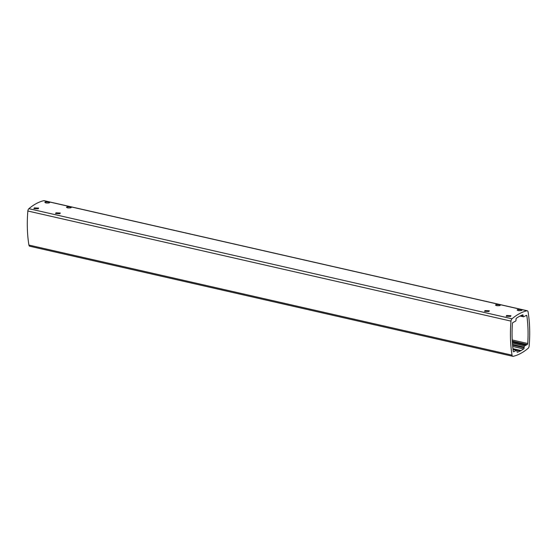 <?xml version="1.0" encoding="UTF-8"?>
<svg xmlns="http://www.w3.org/2000/svg" width="557" height="557" viewBox="0 0 557 557"><rect width="100%" height="100%" fill="white"/><g stroke="black" fill="none" stroke-linecap="round" stroke-linejoin="round"><path stroke-width="0.84" d="M527.277 310.764L44.149 200.673A2.367 1.295 102.8 0 0 43.801 200.673A71.059 38.913 102.8 0 0 28.887 208.68A2.367 1.295 102.8 0 0 27.85 211.012A94.746 51.878 102.8 0 0 28.922 245.073A2.367 1.295 102.8 0 0 29.723 246.236L512.851 356.327A2.367 1.295 102.8 0 0 513.199 356.327A71.059 38.913 102.8 0 0 528.113 348.32A2.367 1.295 102.8 0 0 529.15 345.988A94.746 51.878 102.8 0 0 528.078 311.927A2.367 1.295 102.8 0 0 527.277 310.764A2.367 1.295 102.8 0 0 526.929 310.771A71.059 38.913 102.8 0 0 512.022 318.771A2.367 1.295 102.8 0 0 510.978 321.111A94.746 51.878 102.8 0 0 512.05 355.164A2.367 1.295 102.8 0 0 512.851 356.327M59.864 213.714L60.302 213.032L55.958 212.823L55.526 213.533L59.864 213.714M70.809 207.838C71.303 207.016 70.001 206.717 66.903 206.953C66.408 207.858 67.71 208.158 70.809 207.838L71.254 207.51M66.903 206.953L66.457 207.308M34.311 207.893L38.656 208.095L38.224 208.784L33.88 208.603L34.311 207.893M45.256 202.017C48.362 201.787 49.664 202.087 49.162 202.908C46.071 203.221 44.769 202.929 45.256 202.017L44.818 202.379M49.608 202.581L49.162 202.908M484.98 310.59L489.318 310.792L488.886 311.481L484.548 311.3L484.98 310.59M495.925 304.714C499.023 304.484 500.325 304.776 499.831 305.605C496.733 305.918 495.431 305.626 495.925 304.714L495.479 305.069M500.277 305.271L499.831 305.605M506.619 315.52L510.964 315.728L510.532 316.411L506.188 316.23L506.619 315.52M517.564 309.643C520.67 309.413 521.972 309.713 521.47 310.534C518.372 310.855 517.07 310.555 517.564 309.643L517.126 310.005M521.916 310.207L521.47 310.534M526.087 345.138L524.624 345.925A0.947 0.522 102.8 0 0 524.109 347.102L524.13 347.791A0.947 0.522 -77.2 0 1 523.65 348.947A68.219 37.354 -77.2 0 1 521.018 350.548L520.196 350.994A68.219 37.354 -77.2 0 1 517.55 352.219A0.947 0.522 -77.2 0 1 517.356 352.24A0.947 0.522 -77.2 0 1 517.014 351.613L516.993 350.917A0.947 0.522 102.8 0 0 516.659 350.283A0.947 0.522 102.8 0 0 516.423 350.325L513.826 351.718A0.947 0.522 -77.2 0 1 513.589 351.759A0.947 0.522 -77.2 0 1 513.262 351.265A91.905 50.325 -77.2 0 1 512.391 323.596A0.947 0.522 -77.2 0 1 512.906 322.566L515.504 321.173A0.947 0.522 102.8 0 0 516.026 319.997L515.998 319.3A0.947 0.522 -77.2 0 1 516.478 318.151A68.219 37.354 -77.2 0 1 519.11 316.543L519.932 316.104A68.219 37.354 -77.2 0 1 522.584 314.872A0.947 0.522 -77.2 0 1 522.779 314.851A0.947 0.522 -77.2 0 1 523.114 315.485L523.134 316.181A0.947 0.522 102.8 0 0 523.476 316.808A0.947 0.522 102.8 0 0 523.712 316.766L526.302 315.373A0.947 0.522 -77.2 0 1 526.546 315.339A0.947 0.522 -77.2 0 1 526.866 315.826A91.905 50.325 -77.2 0 1 527.737 343.502A0.947 0.522 -77.2 0 1 527.221 344.532L526.087 345.138L512.329 341.998M525.899 345.236L512.336 342.144M521.018 350.548L512.934 348.71M520.196 350.994L513.011 349.35M512.962 348.94L521.025 350.778M512.05 355.164L28.922 245.073M510.978 321.111L27.85 211.012M512.022 318.771L28.887 208.68M526.929 310.771L43.801 200.673M512.273 341.121L527.221 344.532M524.624 345.925L512.405 343.14M512.217 339.965L527.737 343.502M526.866 315.826L525.885 315.603M523.134 316.181L520.83 315.652M524.109 347.102L512.51 344.456M524.13 347.791L512.565 345.159M523.65 348.947L512.684 346.447M517.188 352.135L517.55 352.219M516.423 350.325L513.032 349.552M513.826 351.718L513.387 351.62M521.832 315.192L523.114 315.485M523.476 316.808L520.071 316.035M516.659 350.283L513.025 349.455"/></g></svg>
